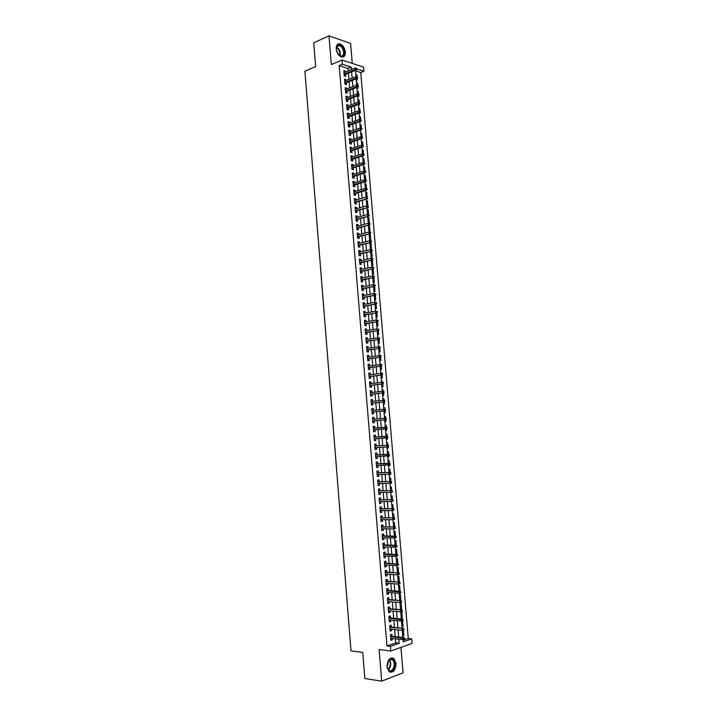 <?xml version="1.0" encoding="UTF-8"?>
<svg xmlns="http://www.w3.org/2000/svg" width="717" height="717" viewBox="0 0 717 717"><rect width="100%" height="100%" fill="white"/><g stroke="black" fill="none" stroke-linecap="round" stroke-linejoin="round"><path stroke-width="1.08" d="M396.008 663.404L393.83 658.466C389.734 657.059 387.458 659.828 387.001 666.783L389.161 671.704C393.292 673.12 395.578 670.35 396.008 663.404M345.334 52C344.653 47.707 342.825 45.001 339.84 43.88C337.357 43.656 336.156 45.323 336.228 48.899C336.909 53.183 338.729 55.89 341.686 57.019C344.205 57.27 345.415 55.594 345.334 52M403.088 640.308L408.278 638.488L411.719 638.874L412.096 643.409L390.81 651.027L390.424 646.375L399.19 643.283L398.849 639.214M352.244 63.383L350.586 43.459L328.986 35.85L313.741 42.814L315.65 66.573L304.904 71.225L351.007 650.875L362.766 652.416L364.863 678.542L381.695 681.15L403.044 672.833L400.928 647.406M348.274 70.911L348.068 68.456L339.204 65.588L342.368 64.243L342.018 60.004L363.564 67.12L363.904 71.261L357.03 69.02M408.278 638.488L360.759 72.551L363.904 71.261M392.056 636.311L391.885 634.285L390.424 634.778L390.882 640.308L392.342 639.806L392.235 638.453M391.294 627.124L391.132 625.107L389.672 625.582L390.12 631.103L391.581 630.61L391.473 629.239M390.532 617.937L390.371 615.93L388.91 616.396L389.367 621.908L390.828 621.433L390.711 620.035M389.779 608.778L389.609 606.77L388.148 607.218L388.605 612.721L390.066 612.264L389.949 610.848M389.017 599.627L388.856 597.628L387.395 598.059L387.843 603.553L389.304 603.114L389.188 601.671M388.264 590.485L388.103 588.496L386.633 588.908L387.09 594.393L388.551 593.972L388.435 592.511M387.512 581.353L387.341 579.372L385.88 579.766L386.338 585.251L387.798 584.839L387.673 583.36M386.75 572.238L386.588 570.266L385.128 570.642L385.585 576.118L387.046 575.724L386.92 574.218M385.997 563.141L385.836 561.169L384.375 561.528L384.823 566.995L386.293 566.627L386.158 565.095M385.253 554.053L385.083 552.081L383.622 552.431L384.07 557.889L385.54 557.53L385.405 555.98M384.5 544.974L384.339 543.011L382.869 543.343L383.326 548.801L384.787 548.451L384.653 546.883M383.747 535.904L383.586 533.959L382.125 534.273L382.573 539.713L384.034 539.39L383.9 537.795M382.995 526.852L382.833 524.916L381.372 525.211L381.82 530.643L383.29 530.338L383.156 528.725M382.251 517.817L382.089 515.881L380.628 516.159L381.077 521.591L382.537 521.295L382.403 519.664M381.507 508.792L381.345 506.856L379.876 507.125L380.324 512.547L381.794 512.27L381.65 510.612M380.754 499.776L380.602 497.849L379.132 498.1L379.58 503.513L381.05 503.253L380.906 501.577M380.01 490.778L379.858 488.86L378.388 489.093L378.836 494.497L380.297 494.255L380.162 492.552M379.266 481.788L379.114 479.87L377.644 480.094L378.092 485.49L379.553 485.266L379.418 483.536M378.522 472.808L378.37 470.908L376.9 471.105L377.348 476.5L378.818 476.285L378.666 474.537M377.787 463.845L377.626 461.945L376.165 462.133L376.604 467.52L378.074 467.323L377.922 465.557M377.043 454.892L376.891 453.001L375.421 453.171L375.869 458.548L377.33 458.369L377.187 456.577M376.3 445.956L376.147 444.065L374.677 444.226L375.125 449.595L376.595 449.425L376.443 447.614M375.565 437.02L375.412 435.147L373.942 435.291L374.391 440.65L375.851 440.498L375.699 438.67M374.83 428.112L374.668 426.239L373.207 426.364L373.647 431.715L375.116 431.58L374.964 429.734M374.086 419.203L373.933 417.339L372.473 417.455L372.912 422.797L374.382 422.68L374.22 420.807M373.351 410.294L373.198 408.457L371.738 408.556L372.177 413.888L373.647 413.79L373.485 411.917M372.616 401.395L372.464 399.584L371.003 399.665L371.442 404.997L372.912 404.908L372.75 403.035M371.881 392.504L371.738 390.729L370.268 390.792L370.707 396.116L372.177 396.044L372.015 394.171M371.146 383.631L371.003 381.874L369.533 381.928L369.972 387.243L371.442 387.189L371.289 385.307M370.411 374.776L370.268 373.046L368.798 373.082L369.237 378.388L370.707 378.343L370.555 376.47M369.685 365.921L369.542 364.218L368.072 364.236L368.511 369.542L369.981 369.515L369.82 367.633M368.95 357.084L368.816 355.408L367.346 355.417L367.776 360.705L369.246 360.696L369.094 358.814M368.224 348.265L368.081 346.607L366.611 346.598L367.05 351.886L368.52 351.886L368.368 350.004M367.489 339.446L367.355 337.824L365.885 337.797L366.324 343.076L367.794 343.093L367.633 341.211M366.763 330.645L366.629 329.049L365.159 329.004L365.598 334.274L367.068 334.31L366.907 332.428M366.037 321.861L365.903 320.284L364.433 320.23L364.872 325.491L366.342 325.536L366.181 323.654M365.312 313.078L365.177 311.528L363.707 311.465L364.146 316.717L365.616 316.78L365.455 314.897M364.586 304.313L364.46 302.789L362.99 302.708L363.42 307.96L364.89 308.032L364.738 306.15M363.86 295.565L363.734 294.06L362.264 293.961L362.694 299.204L364.164 299.303L364.012 297.412M363.134 286.827L363.017 285.348L361.547 285.232L361.977 290.475L363.447 290.573L363.295 288.691M362.417 278.097L362.291 276.645L360.821 276.511L361.251 281.745L362.73 281.862L362.569 279.98M361.691 269.377L361.574 267.952L360.104 267.808L360.534 273.034L362.004 273.168L361.852 271.277M360.974 260.674L360.857 259.267L359.387 259.115L359.817 264.331L361.287 264.474L361.135 262.583M360.257 251.981L360.14 250.6L358.67 250.43L359.1 255.637L360.57 255.799L360.409 253.908M359.531 243.296L359.423 241.943L357.953 241.763L358.383 246.962L359.853 247.141L359.692 245.25M358.814 234.629L358.706 233.303L357.236 233.097L357.666 238.295L359.136 238.483L358.984 236.592M358.097 225.972L357.989 224.672L356.519 224.448L356.949 229.637L358.419 229.843L358.267 227.952M357.389 217.323L357.281 216.05L355.811 215.817L356.232 220.997L357.711 221.221L357.55 219.321M356.672 208.692L356.564 207.437L355.094 207.195L355.524 212.366L356.994 212.599L356.842 210.708M355.955 200.07L355.856 198.842L354.386 198.582L354.807 203.745L356.286 203.995L356.125 202.095M355.247 191.457L355.148 190.256L353.669 189.978L354.099 195.141L355.569 195.4L355.417 193.5M354.53 182.853L354.44 181.679L352.961 181.392L353.391 186.545L354.861 186.823L354.7 184.923M353.822 174.267L353.723 173.111L352.253 172.815L352.674 177.959L354.153 178.246L353.992 176.346M353.114 165.69L353.015 164.56L351.545 164.247L351.966 169.382L353.445 169.687L353.284 167.787M352.405 157.131L352.316 156.019L350.837 155.688L351.258 160.823L352.737 161.146L352.576 159.237M351.697 148.58L351.608 147.496L350.129 147.146L350.559 152.273L352.029 152.604L351.877 150.704M350.989 140.039L350.9 138.973L349.43 138.614L349.851 143.732L351.321 144.081L351.169 142.181M350.281 131.507L350.201 130.467L348.722 130.1L349.143 135.208L350.622 135.567L350.461 133.667M349.582 122.983L349.493 121.971L348.023 121.585L348.444 126.694L349.914 127.07L349.762 125.161M348.874 114.478L348.794 113.492L347.315 113.089L347.736 118.188L349.215 118.583L349.054 116.674M348.175 105.982L348.095 105.023L346.616 104.601L347.037 109.692L348.516 110.104L348.354 108.186M347.467 97.503L347.395 96.562L345.917 96.132L346.338 101.214L347.808 101.635L347.655 99.726M346.768 89.025L346.696 88.11L345.218 87.671L345.639 92.744L347.109 93.174L346.956 91.265M346.069 80.564L345.997 79.668L344.518 79.22L344.94 84.283L346.41 84.731L346.257 82.822M355.883 75.384L356.932 74.953L357.066 76.602M356.232 79.596L357.344 79.945L357.209 78.35M356.573 83.692L357.622 83.271L357.783 85.144M356.932 87.931L358.043 88.272L357.926 86.882M357.272 92.009L358.321 91.597L358.5 93.694M357.631 96.275L358.742 96.607L358.643 95.424M357.971 100.344L359.02 99.941L359.217 102.262M358.33 104.628L359.441 104.951L359.36 103.974M358.661 108.688L359.719 108.294L359.934 110.839M359.029 112.999L360.14 113.304L360.068 112.542M359.36 117.041L360.418 116.656L360.651 119.425M359.979 121.442L360.839 121.675L360.785 121.119M360.059 125.403L361.117 125.027L361.368 128.029M361.001 129.92L361.511 129.705M360.759 133.783L361.816 133.407L362.085 136.642M361.467 142.163L362.524 141.805L362.811 145.264M362.166 150.57L363.223 150.212L363.528 153.904M362.865 158.977L363.931 158.627L364.254 162.553M363.573 167.393L364.63 167.052L365.078 172.08L365.67 172.205L365.598 171.336L363.886 171.085L352.414 174.715M364.272 175.826L365.338 175.495L365.804 180.756L366.396 180.872L366.324 180.003L364.612 179.752L353.123 183.292M364.98 184.269L366.046 183.946L366.432 188.562M365.688 192.721L366.754 192.407L367.158 197.256M366.396 201.19L367.462 200.885L367.884 205.967M367.104 209.669L368.171 209.364L368.601 214.464L367.489 214.284M367.812 218.156L368.879 217.86L369.309 222.969L368.197 222.799M368.52 226.653L369.596 226.375L370.026 231.483L368.914 231.322M369.237 235.167L370.304 234.889L370.734 240.007L369.622 239.863M369.945 243.69L371.021 243.422L371.451 248.548L370.339 248.414M370.662 252.223L371.738 251.963L372.168 257.089L371.056 256.973M371.37 260.764L372.446 260.513L372.876 265.648L371.773 265.541M372.087 269.323L373.163 269.081L373.593 274.226L372.49 274.127M372.804 277.891L373.88 277.658L374.319 282.812L373.207 282.713M373.924 291.326L375.036 291.398L374.606 286.316M374.65 299.939L375.753 300.011L375.35 295.135M375.367 308.57L376.479 308.624L376.084 303.963M376.093 317.21L377.196 317.255L376.819 312.8M376.81 325.859L377.922 325.894L377.563 321.646L364.738 323.905M377.536 334.525L378.639 334.552L378.307 330.51M378.262 343.201L379.365 343.21L379.051 339.392M378.988 351.886L380.091 351.886L379.795 348.274M379.293 355.515L380.404 355.614M379.714 360.588L380.817 360.579L380.539 357.174M380.019 364.2L381.148 364.523L368.224 366.118M380.44 369.3L381.552 369.273L381.283 366.091M380.745 372.894L381.838 372.759L381.901 373.449M381.166 378.02L382.278 377.984L382.027 375.009M381.471 381.605L382.564 381.471L382.645 382.385M381.901 386.759L383.003 386.714L382.779 383.953M382.197 390.326L383.299 390.2L383.389 391.33M382.627 395.506L383.738 395.443L383.523 392.898L370.555 394.323M382.932 399.055L384.025 398.939L384.142 400.292M383.362 404.263L384.464 404.191L384.276 401.861M383.658 407.794L384.76 407.695L384.895 409.264M384.097 413.028L385.199 412.947L385.02 410.832M385.495 416.46L384.393 416.541L385.495 416.46L385.647 418.244M385.934 421.721L384.832 421.811L385.934 421.721L385.773 419.821M386.669 430.505L385.567 430.603L386.669 430.505L386.526 428.82M386.4 427.242L386.23 425.235L385.128 425.324M386.293 439.369L387.404 439.297L387.279 437.836M387.153 436.259L386.965 434.018L385.863 434.126M387.028 448.17L388.139 448.107L388.04 446.861M387.906 445.275L387.7 442.819L386.597 442.936M387.772 456.98L388.883 456.917L388.793 455.895M388.659 454.309L388.435 451.629L387.332 451.764M388.506 465.799L389.618 465.754L389.546 464.948M389.421 463.361L389.179 460.448L388.067 460.592M389.241 474.627L390.353 474.591L390.308 474.009M390.173 472.422L389.914 469.285L388.811 469.438M389.985 483.473L391.07 483.079M390.935 481.492L390.657 478.131L389.546 478.302M390.962 492.328L391.832 492.167M391.697 490.58L391.392 486.995L390.29 487.175M392.459 499.677L392.136 495.859L391.034 496.056M393.221 508.783L392.88 504.75L391.778 504.947M393.983 517.907L393.624 513.641L392.522 513.856M394.744 527.049L394.368 522.55L393.266 522.774M395.506 536.191L395.112 531.467L394.009 531.709M396.277 545.359L395.865 540.403L394.762 540.654M397.048 554.528L396.609 549.347L395.506 549.607M396.68 563.625L397.81 563.679L397.361 558.301L396.259 558.579M397.433 572.596L398.562 572.659L398.105 567.272L397.012 567.559M398.177 581.577L399.315 581.648L398.858 576.253L397.756 576.549M398.93 590.566L400.068 590.647L399.611 585.242L398.509 585.556M399.683 599.573L400.821 599.663L400.364 594.25L399.27 594.572M400.436 608.59L401.574 608.688L401.117 603.266L400.023 603.606M401.188 617.615L402.327 617.722L401.878 612.3L400.776 612.65M401.95 626.658L403.088 626.775L402.631 621.343L401.529 621.702M360.759 72.551L355.507 70.858M355.82 74.595L356.932 74.953M356.51 82.93L357.622 83.271M357.209 91.265L358.321 91.597M357.908 99.618L359.02 99.941M358.608 107.98L359.719 108.294M359.307 116.351L360.418 116.656M360.006 124.731L361.117 125.027M360.705 133.129L361.816 133.407M361.413 141.536L362.524 141.805M362.112 149.952L363.223 150.212M362.82 158.376L363.931 158.627M363.519 166.819L364.63 167.052M364.227 175.271L365.338 175.495M364.935 183.731L366.046 183.946M365.643 192.201L366.754 192.407M366.351 200.688L367.462 200.885M366.781 205.779L367.74 205.949M367.059 209.185L368.171 209.364M367.776 217.69L368.879 217.86M368.484 226.205L369.596 226.375M369.201 234.737L370.304 234.889M369.909 243.278L371.021 243.422M370.626 251.828L371.738 251.963M371.343 260.396L372.446 260.513M372.123 268.983L373.163 269.081M378.549 346.678L379.66 346.678M379.275 355.363L380.386 355.363M380.001 364.075L381.112 364.057M380.736 372.786L381.838 372.759M381.462 381.516L382.564 381.471M382.197 390.254L383.299 390.2M382.923 399.002L384.025 398.939M383.658 407.767L384.76 407.695M386.302 439.413L387.404 439.297M387.037 448.233L388.139 448.107M387.772 457.061L388.883 456.917M388.515 465.898L389.618 465.754M389.25 474.753L390.353 474.591M389.994 483.617L391.097 483.446M390.738 492.498L391.84 492.31M398.553 565.086L398.473 564.162L397.89 564.315L397.971 565.229L398.553 565.086L396.86 565.614L396.716 563.956L397.81 563.679M397.836 572.856L398.562 572.659M398.213 581.953L399.315 581.648M398.966 590.969L400.068 590.647M399.719 599.995L400.821 599.663M400.471 609.029L401.574 608.688M401.233 618.081L402.327 617.722M401.986 627.142L403.088 626.775M402.291 630.772L403.393 630.395L403.841 635.836L402.748 636.221M339.204 65.588L386.965 645.945L395.739 642.88L395.399 638.82M395.219 636.669L394.637 629.58M394.458 627.456L393.866 620.348M393.696 618.242L393.104 611.135M392.934 609.056L392.342 601.93M392.172 599.878L391.572 592.735M391.41 590.709L390.819 583.566M390.648 581.559L390.057 574.398M389.887 572.417L389.295 565.247M389.134 563.284L388.533 556.105M388.372 554.169L387.78 546.981M387.619 545.063L387.019 537.867M386.866 535.975L386.266 528.77M386.113 526.896L385.513 519.682M385.361 517.835L384.76 510.612M384.608 508.783L384.007 501.542M383.855 499.74L383.254 492.498M383.111 490.715L382.511 483.455M382.358 481.699L381.758 474.439M381.614 472.7L381.014 465.423M380.87 463.711L380.261 456.424M380.127 454.73L379.517 447.435M379.383 445.768L378.773 438.463M378.639 436.814L378.029 429.501M377.895 427.879L377.285 420.556M377.151 418.943L376.55 411.639M376.416 410.007L375.807 402.73M375.672 401.081L375.072 393.839M374.928 392.172L374.337 384.957M374.193 383.272L373.593 376.084M373.458 374.391L372.858 367.229M372.723 365.518L372.132 358.383M371.98 356.654L371.397 349.555M371.254 347.799L370.662 340.736M370.519 338.962L369.936 331.926M369.784 330.143L369.201 323.134M369.049 321.324L368.475 314.351M368.323 312.531L367.749 305.576M367.597 303.739L367.014 296.811M366.862 294.965L366.288 288.064M366.136 286.2L365.571 279.334M365.41 277.443L364.845 270.605M364.684 268.705L364.119 261.893M363.958 259.975L363.402 253.191M363.241 251.255L362.677 244.506M362.515 242.552L361.96 235.83M361.798 233.859L361.243 227.164M361.072 225.174L360.517 218.515M360.355 216.507L359.8 209.866M359.638 207.849L359.083 201.244M358.921 199.201L358.375 192.622M358.204 190.57L357.658 184.018M357.487 181.948L356.941 175.423M356.77 173.335L356.232 166.837M356.053 164.74L355.524 158.269M355.345 156.154L354.807 149.71M354.637 147.577L354.099 141.159M353.92 139.008L353.391 132.618M353.212 130.458L352.683 124.095M352.504 121.917L351.975 115.58M351.796 113.385L351.276 107.084M351.088 104.87L350.568 98.588M350.38 96.365L349.86 90.109M349.681 87.868L349.161 81.639M348.973 79.381L348.462 73.188M345.37 72.112L345.298 71.243L343.819 70.777L344.241 75.841L345.719 76.298L345.558 74.389M390.81 651.027L379.114 649.548L381.695 681.15M386.965 645.945L390.424 646.375M328.986 35.85L331.335 64.575L342.018 60.004M390.72 638.282L403.053 639.698L403.214 641.867L411.719 638.874M355.453 70.293L355.982 76.531L344.68 81.129M356.17 78.807L356.69 85.072L345.379 89.58M356.878 87.331L357.407 93.622L346.078 98.041M357.595 95.863L358.124 102.181L346.777 106.519M358.303 104.404L358.841 110.75L347.476 115.007M359.02 112.963L359.558 119.336L348.175 123.494M359.737 121.531L360.275 127.931L348.883 132.009M360.454 130.109L360.992 136.544L349.582 140.523M361.171 138.704L361.709 145.157L350.29 149.055M361.888 147.308L362.435 153.788L350.998 157.597M362.614 155.921L363.152 162.436L351.706 166.147M363.331 164.552L364.021 172.645L352.54 176.257M364.057 173.191L364.747 181.311L353.248 184.834M364.774 181.84L365.329 188.437M365.5 190.498L366.055 197.121L354.539 200.482M366.226 199.174L366.781 205.824L355.256 209.095M366.952 207.858L367.507 214.544M367.678 216.561L368.242 223.265M368.404 225.263L368.968 232.003L357.389 234.997M369.138 233.984L369.703 240.751L358.106 243.655M369.864 242.722L370.429 249.516M370.599 251.47L371.164 258.29L359.54 261.006M371.325 260.226L371.899 267.074L360.257 269.7M372.06 268.992L372.634 275.875M372.795 277.775L373.369 284.685L361.7 287.123M373.53 286.567L374.113 293.504M374.265 295.377L374.848 302.341L363.143 304.591M375 304.187L375.583 311.187M375.735 313.024L376.326 320.051L364.594 322.112M376.479 321.861L377.07 328.924M377.214 330.716L377.814 337.806L366.046 339.679M377.958 339.58L378.549 346.696M378.701 348.462L379.302 355.605L367.498 357.29M379.445 357.353L380.046 364.532M380.189 366.253L380.79 373.458M380.933 375.17L381.534 382.403L369.685 383.801M381.677 384.097L382.286 391.365L370.42 392.665M382.43 393.041L383.039 400.337L371.155 401.538M383.174 401.995L383.783 409.317M383.927 410.958L384.536 418.316L372.625 419.328M385.701 418.576L385.773 419.481L386.355 419.436L386.284 418.531L384.545 418.316L384.688 419.929L372.759 420.924L385.737 419.848L384.688 419.929L385.289 427.305M387.117 428.443L387.037 427.538L386.454 427.592L386.526 428.497L387.117 428.443L385.441 428.945L386.042 436.303M387.87 437.46L387.789 436.554L387.207 436.617L387.288 437.522L387.87 437.46L386.194 437.962L386.795 445.32M388.623 446.494L388.551 445.589L387.96 445.651L388.04 446.557L388.623 446.494L386.947 447.005L387.547 454.345M387.691 456.048L388.3 463.388M388.444 465.109L389.062 472.431M390.899 473.668L390.819 472.763L390.236 472.844L390.317 473.758L390.899 473.668L389.214 474.179L389.815 481.501M391.661 482.756L391.581 481.842L390.998 481.932L391.079 482.846L391.661 482.756L389.976 483.267L390.577 490.571M392.423 491.853L392.342 490.939L391.76 491.037L391.84 491.943L392.423 491.853L390.738 492.364L391.339 499.659M393.185 500.959L393.104 500.045L392.522 500.152L392.602 501.066L393.185 500.959L391.5 501.479L392.091 508.765M393.947 510.083L393.866 509.169L393.283 509.276L393.364 510.19L393.947 510.083L392.262 510.603L392.853 517.88M394.708 519.216L394.637 518.301L394.054 518.418L394.126 519.332L394.708 519.216L393.024 519.735L393.624 527.004M395.479 528.366L395.399 527.443L394.816 527.569L394.897 528.483L395.479 528.366L393.785 528.886L394.386 536.146M394.547 538.055L395.148 545.296M395.309 547.223L395.918 554.465M396.08 556.41L396.68 563.643M384.662 565.023L396.86 565.614L397.451 572.829M399.324 574.29L399.244 573.376L398.661 573.528L398.742 574.451L399.324 574.29L397.63 574.828L398.222 582.034M400.095 583.521L400.014 582.598L399.432 582.76L399.512 583.683L400.095 583.521L398.401 584.059L398.993 591.256M399.163 593.3L399.763 600.479M401.637 602.011L401.565 601.079L400.982 601.258L401.054 602.181L401.637 602.011L399.943 602.549L400.534 609.728M402.416 611.269L402.336 610.346L401.753 610.526L401.834 611.458L402.416 611.269L400.722 611.816L401.305 618.977M389.197 619.891L401.493 621.101L402.076 628.253M402.255 630.386L402.855 637.53M351.438 69.594L351.231 67.129L342.368 64.243M398.67 637.063L398.078 629.947M397.899 627.814L397.308 620.689M397.137 618.574L396.537 611.44M396.367 609.36L395.775 602.208M395.596 600.147L395.004 592.995M394.834 590.951L394.233 583.79M394.072 581.774L393.472 574.595M393.31 572.605L392.71 565.417M392.549 563.445L391.948 556.249M391.787 554.304L391.186 547.089M391.025 545.171L390.424 537.956M390.263 536.056L389.663 528.823M389.51 526.95L388.901 519.708M388.748 517.853L388.148 510.603M387.996 508.774L387.386 501.515M387.243 499.704L386.633 492.436M386.481 490.652L385.88 483.375M385.728 481.609L385.128 474.322M384.984 472.584L384.375 465.279M384.231 463.558L383.622 456.254M383.478 454.56L382.869 447.238M382.735 445.562L382.125 438.239M381.982 436.581L381.372 429.25M381.238 427.619L380.628 420.279M380.494 418.656L379.885 411.325M379.741 409.694L379.141 402.398M378.997 400.74L378.397 393.481M378.253 391.805L377.653 384.572M377.509 382.878L376.909 375.672M376.775 373.969L376.174 366.79M376.031 365.07L375.439 357.917M375.287 356.179L374.695 349.062M374.552 347.306L373.96 340.216M373.817 338.442L373.225 331.379M373.073 329.587L372.49 322.56M372.338 320.75L371.756 313.75M371.603 311.922L371.03 304.949M370.868 303.112L370.295 296.166M370.142 294.302L369.56 287.392M369.407 285.509L368.834 278.626M368.672 276.735L368.108 269.879M367.946 267.97L367.382 261.14M367.221 259.213L366.656 252.411M366.495 250.475L365.93 243.699M365.76 241.737L365.204 234.997M365.034 233.025L364.478 226.303M364.317 224.313L363.752 217.627M363.591 215.62L363.035 208.961M362.865 206.935L362.318 200.303M362.148 198.268L361.592 191.663M361.422 189.602L360.875 183.032M360.705 180.953L360.158 174.41M359.988 172.322L359.441 165.806M359.271 163.7L358.724 157.211M358.554 155.087L358.016 148.625M357.837 146.483L357.299 140.048M357.12 137.897L356.582 131.489M356.403 129.32L355.874 122.939M355.695 120.752L355.166 114.397M354.978 112.193L354.449 105.874M354.27 103.651L353.741 97.36M353.562 95.119L353.033 88.854M352.845 86.605L352.325 80.358M352.137 78.09L351.626 71.879M348.068 68.456L351.231 67.129M395.739 642.88L399.19 643.283M343.909 71.825L345.298 71.243M402.703 635.71L403.841 635.836M344.608 80.241L345.997 79.668M345.298 88.666L346.696 88.11M345.997 97.109L347.395 96.562M346.696 105.551L348.095 105.023M347.395 114.012L348.794 113.492M348.095 122.49L349.493 121.971M348.794 130.969L350.201 130.467M349.502 139.465L350.9 138.973M350.201 147.971L351.608 147.496M350.909 156.494L352.316 156.019M351.608 165.018L353.015 164.56M352.316 173.559L353.723 173.111M353.024 182.118L354.44 181.679M353.732 190.677L355.148 190.256M354.44 199.254L355.856 198.842M355.148 207.84L356.564 207.437M355.856 216.435L357.281 216.05M356.573 225.048L357.989 224.672M357.281 233.67L358.706 233.303M357.998 242.301L359.423 241.943M358.706 250.95L360.14 250.6M359.423 259.608L360.857 259.267M360.14 268.275L361.574 267.952M360.857 276.959L362.291 276.645M361.574 285.653L363.017 285.348M362.3 294.355L363.734 294.06M363.017 303.067L364.46 302.789M363.734 311.796L365.177 311.528M364.46 320.535L365.903 320.284M365.186 329.291L366.629 329.049M365.912 338.057L367.355 337.824M366.629 346.831L368.081 346.607M367.355 355.614L368.816 355.408M368.09 364.415L369.542 364.218M368.816 373.225L370.268 373.046M369.542 382.053L371.003 381.874M370.277 390.89L371.738 390.729M371.003 399.736L372.464 399.584M371.738 408.591L373.198 408.457M372.473 417.464L373.933 417.339M372.912 422.797L374.382 422.68M373.647 431.688L375.116 431.58M374.382 440.596L375.851 440.498M375.116 449.505L376.595 449.425M375.86 458.441L377.33 458.369M376.595 467.376L378.074 467.323M377.33 476.33L378.818 476.285M378.074 485.301L379.553 485.266M378.818 494.273L380.297 494.255M379.562 503.262L381.05 503.253M380.306 512.27L381.794 512.27M381.05 521.286L382.537 521.295M381.794 530.311L383.29 530.338M382.546 539.354L384.034 539.39M383.29 548.406L384.787 548.451M384.043 557.467L385.54 557.53M384.787 566.547L386.293 566.627M385.54 575.643L387.046 575.724M386.293 584.74L387.798 584.839M387.046 593.855L388.551 593.972M387.798 602.988L389.304 603.114M388.56 612.13L390.066 612.264M389.313 621.281L390.828 621.433M390.066 630.449L391.581 630.61M390.828 639.627L392.342 639.806M344.169 74.962L356.466 69.881L355.408 69.54L344.106 74.209M356.448 68.922L357.039 69.119L356.376 68.07L356.448 68.922L355.408 69.54L355.273 67.998L343.981 72.695M356.466 69.881L357.039 69.119M356.376 68.07L355.273 67.998M336.354 49.33L336.372 47.914C336.856 42.079 343.936 45.843 344.232 52.009C343.138 57.781 340.7 57.727 336.918 51.83L336.354 49.33M338.998 55.128L340.709 56.069C342.726 56.267 343.703 54.922 343.631 52.045C343.093 48.613 341.624 46.444 339.24 45.547C337.644 45.323 336.685 46.22 336.354 48.254L336.327 48.541M336.425 49.912L338.119 54.098M342.923 57.037C344.321 56.276 344.958 54.671 344.814 52.207C344.133 47.94 342.314 45.252 339.356 44.14L337.752 44.257M388.596 660.402L389.86 659.174C393.821 656.324 396.797 665.188 393.364 669.588C390.442 672.483 388.363 671.587 387.117 666.9L388.596 660.402M387.27 667.76L388.748 670.261C390.165 671.237 391.536 670.888 392.853 669.203C394.816 665.475 394.7 662.293 392.495 659.658L389.6 659.559L388.031 661.334M387.87 661.666L387.198 667.393M390.138 672.25L393.723 670.27C396.151 665.645 396.008 661.692 393.266 658.439L391.832 657.794M344.868 83.387L357.174 78.395L356.116 78.063L344.805 82.652M357.165 77.454L356.116 78.063L355.99 76.531L357.093 76.602L357.756 77.642L357.093 76.602M357.174 78.395L357.756 77.642M345.558 91.821L357.891 86.927L356.833 86.605L345.504 91.104M357.882 86.004L356.833 86.605L356.699 85.063L357.81 85.144L358.464 86.183L357.81 85.144M357.891 86.927L358.464 86.183M346.257 100.263L358.608 95.469L357.541 95.155L346.203 99.573M358.599 94.554L357.541 95.155L357.416 93.613L358.527 93.703L359.181 94.734L358.527 93.703M358.608 95.469L359.181 94.734M346.956 108.724L359.325 104.019L358.258 103.723L346.903 108.043M359.316 103.123L358.258 103.723L358.133 102.172L359.244 102.262L359.898 103.293L359.244 102.262M359.325 104.019L359.898 103.293M347.655 117.194L360.033 112.587L358.975 112.291L347.602 116.53M360.033 111.7L358.975 112.291L358.85 110.75L359.961 110.839L360.615 111.861L359.961 110.839M360.033 112.587L360.615 111.861M348.354 125.672L360.759 121.164L359.692 120.877L348.301 125.027M360.75 120.295L359.692 120.877L359.567 119.336L360.678 119.434L361.332 120.447L360.678 119.434M360.759 121.164L361.332 120.447M349.062 134.16L361.476 129.75L360.409 129.481L349.009 133.541M361.467 128.89L360.409 129.481L360.284 127.931L361.395 128.029L362.058 129.042L361.395 128.029M361.476 129.75L362.058 129.042M349.762 142.665L362.193 138.354L361.135 138.085L349.717 142.056M362.184 137.503L361.135 138.085L361.001 136.535L362.112 136.642L362.775 137.655L362.112 136.642M362.193 138.354L362.775 137.655M350.47 151.179L362.91 146.958L361.852 146.707L350.416 150.588M362.91 146.134L361.852 146.707L361.727 145.157L362.838 145.273L363.501 146.268L362.838 145.273M362.91 146.958L363.501 146.268M351.169 159.703L363.636 155.58L362.578 155.347L351.124 159.138M363.636 154.773L362.578 155.347L362.443 153.788L363.564 153.904L364.218 154.908L363.564 153.904M363.636 155.58L364.218 154.908M351.877 168.244L364.353 164.22L363.295 163.987L351.832 167.688M364.353 163.422L363.295 163.987L363.169 162.427L364.281 162.553L364.944 163.548L364.281 162.553M364.353 164.22L364.944 163.548M365.078 172.08L364.021 172.645L365.078 172.869L352.585 176.794M365.078 172.869L365.67 172.205M365.804 180.756L364.747 181.311L365.804 181.526L353.293 185.353M365.804 181.526L366.396 180.872M354.001 193.922L366.53 190.193L365.473 189.996L353.956 193.429M366.53 189.44L367.122 189.548L367.05 188.679L366.459 188.571L366.53 189.44L365.473 189.996L365.338 188.428L353.831 191.878M366.53 190.193L367.122 189.548M366.459 188.571L365.338 188.428M354.709 202.508L367.256 198.878L354.664 202.033M367.256 198.134L366.199 198.69L366.064 197.121L367.185 197.265L367.848 198.242L367.185 197.265M367.256 198.878L367.848 198.242M355.417 211.103L367.982 207.571L355.381 210.646M367.991 206.837L366.925 207.392L366.79 205.824L367.911 205.967L368.574 206.944L367.911 205.967M367.982 207.571L368.574 206.944M356.125 219.707L368.708 216.274L356.089 219.268M368.717 215.557L369.3 215.656L368.646 214.688L368.717 215.557L367.651 216.104L367.525 214.535L355.964 217.717M368.708 216.274L369.3 215.656M368.646 214.688L367.525 214.535M356.842 228.329L369.443 224.995L356.806 227.907M369.443 224.296L370.035 224.385L369.963 223.507L369.372 223.417L369.443 224.296L368.386 224.833L368.251 223.265L356.681 226.348M369.443 224.995L370.035 224.385M369.372 223.417L368.251 223.265M357.55 236.96L370.169 233.724L357.523 236.556M370.178 233.034L369.112 233.572L368.977 232.003L370.689 232.245L370.106 232.165L370.178 233.034L370.77 233.124L370.689 232.245M370.169 233.724L370.77 233.124M370.106 232.165L368.977 232.003M358.267 245.599L370.904 242.463L358.24 245.214M370.913 241.79L369.847 242.328L369.712 240.751L371.424 240.993L370.841 240.921L370.913 241.79L371.496 241.871L371.424 240.993M370.904 242.463L371.496 241.871M370.841 240.921L369.712 240.751M358.984 254.257L371.63 251.219L358.957 253.89M371.648 250.565L372.231 250.627L372.159 249.758L371.567 249.686L371.648 250.565L370.572 251.093L370.447 249.516L358.823 252.321M371.567 249.686L372.159 249.758M371.63 251.219L372.231 250.627M359.701 262.924L372.365 259.984L359.674 262.574M372.383 259.339L371.307 259.868L371.173 258.29L372.894 258.532L372.302 258.461L372.383 259.339L372.965 259.402L372.894 258.532M372.365 259.984L372.965 259.402M372.302 258.461L371.173 258.29M360.418 271.6L373.1 268.758L360.391 271.268M373.118 268.131L372.042 268.66L371.908 267.074L373.629 267.316L373.037 267.253L373.118 268.131L373.7 268.194L373.629 267.316M373.1 268.758L373.7 268.194M373.037 267.253L371.908 267.074M361.135 280.284L373.835 277.551L361.108 279.971M373.853 276.941L374.435 276.995L373.781 276.054L373.853 276.941L372.777 277.461L372.643 275.875L360.983 278.402M373.781 276.054L374.364 276.108M373.835 277.551L374.435 276.995M361.852 288.987L374.57 286.352L361.825 288.691M374.588 285.76L373.512 286.271L373.387 284.685L375.099 284.918L374.516 284.873L374.588 285.76L375.179 285.805L375.099 284.918M374.57 286.352L375.179 285.805M374.516 284.873L373.387 284.685M362.569 297.698L375.305 295.162L362.551 297.43M375.332 294.588L375.914 294.624L375.842 293.746L375.251 293.701L375.332 294.588L374.256 295.099L374.122 293.504L362.417 295.852M375.251 293.701L375.842 293.746M375.305 295.162L375.914 294.624M363.295 306.419L376.049 303.99L363.277 306.168M376.067 303.425L374.991 303.936L374.857 302.341L376.577 302.574L375.995 302.538L376.067 303.425L376.649 303.461L376.577 302.574M376.049 303.99L376.649 303.461M375.995 302.538L374.857 302.341M364.012 315.157L376.784 312.827L363.994 314.924M376.81 312.28L377.393 312.307L377.321 311.42L376.73 311.393L376.81 312.28L375.735 312.782L375.6 311.187L363.869 313.347M376.73 311.393L377.321 311.42M376.784 312.827L377.393 312.307M378.137 321.162L378.065 320.275L377.474 320.257L377.545 321.144L378.137 321.162L377.527 321.682L364.72 323.69M377.545 321.144L376.47 321.646L376.335 320.051L378.065 320.275M377.474 320.257L376.335 320.051M365.464 332.67L378.271 330.546L365.446 332.473M378.289 330.026L378.881 330.035L378.8 329.148L378.217 329.13L378.289 330.026L377.214 330.519L377.079 328.915L365.32 330.887M378.217 329.13L378.8 329.148M378.271 330.546L378.881 330.035M366.19 341.435L379.006 339.419L366.172 341.265M379.033 338.908L377.958 339.401L377.823 337.806L379.544 338.03L378.961 338.021L379.033 338.908L379.625 338.917L379.544 338.03M379.006 339.419L379.625 338.917M378.961 338.021L377.823 337.806M366.916 350.228L379.75 348.31L366.898 350.066M379.777 347.817L380.368 347.817L380.288 346.929L379.705 346.92L379.777 347.817L378.701 348.301L378.567 346.696L366.772 348.48M379.705 346.92L380.288 346.929M379.75 348.31L380.368 347.817M367.642 359.02L380.494 357.2L367.633 358.876M380.53 356.725L379.445 357.209L379.311 355.605L381.041 355.838L380.449 355.838L380.53 356.725L381.112 356.725L381.041 355.838M380.494 357.2L381.112 356.725M380.449 355.838L379.311 355.605M368.368 367.83L381.247 366.118L368.359 367.704M381.274 365.652L380.189 366.136L380.055 364.523L381.202 364.765L381.274 365.652L381.856 365.643L381.785 364.756L381.202 364.765M381.247 366.118L381.856 365.643M381.785 364.756L381.112 364.514M369.094 376.649L381.991 375.045L369.085 376.55M382.018 374.597L382.609 374.579L382.528 373.682L381.946 373.7L382.018 374.597L380.933 375.072L380.799 373.458L368.959 374.955M381.946 373.7L382.528 373.682M381.991 375.045L382.609 374.579M369.829 385.477L382.735 383.98L369.82 385.396M382.77 383.55L381.686 384.016L381.552 382.403L383.281 382.627L382.69 382.654L382.77 383.55L383.353 383.523L383.281 382.627M382.735 383.98L383.353 383.523M382.69 382.654L381.552 382.403M384.106 392.486L384.025 391.59L383.443 391.616L383.514 392.513L384.106 392.486L383.487 392.925L370.555 394.26M383.514 392.513L382.43 392.979L382.295 391.365L384.025 391.59M383.443 391.616L382.295 391.365M371.289 403.178L384.231 401.887L371.289 403.142M384.267 401.484L383.183 401.95L383.048 400.337L384.778 400.552L384.195 400.588L384.267 401.484L384.859 401.457L384.778 400.552M384.231 401.887L384.859 401.457M384.195 400.588L383.048 400.337M372.024 412.051L384.984 410.859L372.024 412.024M385.02 410.474L385.603 410.438L385.531 409.541L384.948 409.577L385.02 410.474L383.936 410.931L383.801 409.317L371.89 410.429M384.948 409.577L385.531 409.541M384.984 410.859L385.603 410.438M384.545 418.316L386.284 418.531M385.737 419.848L386.355 419.436M384.688 419.929L385.773 419.481M386.454 427.592L385.298 427.323L385.441 428.945L373.494 429.841M386.355 427.224L373.36 428.219L387.037 427.538M385.441 428.945L386.526 428.497M387.207 436.617L386.06 436.339L386.194 437.962L374.229 438.768M387.108 436.232L374.095 437.128L387.789 436.554M386.194 437.962L387.288 437.522M387.96 445.651L386.813 445.374L386.947 447.005L374.973 447.704M374.839 446.091L387.861 445.257L374.83 446.037M388.551 445.589L387.861 445.257M386.947 447.005L388.04 446.557M389.385 455.537L389.304 454.632L388.722 454.703L388.793 455.609L389.385 455.537L388.757 455.913L375.708 456.657M388.793 455.609L387.7 456.048L387.565 454.417L388.623 454.291L375.574 454.972M388.722 454.703L375.574 455.044M389.304 454.632L388.623 454.291M390.138 464.598L390.066 463.693L389.483 463.774L389.555 464.679L390.138 464.598L389.51 464.966L376.452 465.611M389.555 464.679L388.462 465.109L388.327 463.478L389.376 463.334L376.308 463.908M389.483 463.774L376.317 463.998M390.066 463.693L389.376 463.334M390.236 472.844L389.08 472.548L389.214 474.179L377.187 474.591M377.061 472.969L390.129 472.395L377.043 472.862M390.819 472.763L390.129 472.395M389.214 474.179L390.317 473.758M390.998 481.932L389.842 481.636L389.976 483.267L377.931 483.581M377.796 481.958L390.89 481.466L377.787 481.824M391.581 481.842L390.89 481.466M389.976 483.267L391.079 482.846M391.76 491.037L390.604 490.724L390.738 492.364L378.675 492.579M378.54 490.957L391.652 490.553L378.531 490.804M392.342 490.939L391.652 490.553M390.738 492.364L391.84 491.943M392.522 500.152L391.365 499.839L391.5 501.479L379.418 501.586M379.284 499.964L392.414 499.65L379.275 499.794M393.104 500.045L392.414 499.65M391.5 501.479L392.602 501.066M393.283 509.276L392.127 508.962L392.262 510.603L380.171 510.612M380.037 508.989L393.176 508.765L380.019 508.792M393.866 509.169L393.176 508.765M392.262 510.603L393.364 510.19M394.054 518.418L392.889 518.095L393.024 519.735L380.915 519.646M380.781 518.024L393.938 517.88L380.763 517.808M394.637 518.301L393.938 517.88M393.024 519.735L394.126 519.332M394.816 527.569L393.651 527.237L393.785 528.886L381.659 528.698M381.525 527.067L394.7 527.022L381.507 526.834M395.399 527.443L394.7 527.022M393.785 528.886L394.897 528.483M396.241 537.526L396.169 536.603L395.587 536.737L395.659 537.651L396.241 537.526L394.556 538.055L382.412 537.759M395.659 537.651L394.556 538.055L394.413 536.397L395.47 536.173L382.251 535.877M395.587 536.737L382.278 536.128M396.169 536.603L395.47 536.173M397.012 546.695L396.931 545.78L396.349 545.915L396.429 546.829L397.012 546.695L395.318 547.223L383.165 546.838M396.429 546.829L395.318 547.223L395.184 545.574L396.232 545.332L383.003 544.929M396.349 545.915L383.021 545.198M396.931 545.78L396.232 545.332M397.783 555.881L397.702 554.967L397.119 555.11L397.2 556.025L397.783 555.881L396.089 556.419L383.909 555.926M397.2 556.025L396.089 556.419L395.954 554.761L397.003 554.501L383.756 553.99M397.119 555.11L383.774 554.286M397.702 554.967L397.003 554.501M398.473 564.162L384.5 563.069M397.89 564.315L384.527 563.383M396.86 565.614L397.971 565.229M398.661 573.528L397.487 573.17L397.63 574.828L385.414 574.138M385.28 572.489L398.535 572.892L385.253 572.157M399.244 573.376L398.535 572.892M397.63 574.828L398.742 574.451M399.432 582.76L398.258 582.392L398.401 584.059L386.167 583.262M386.033 581.612L399.306 582.105L386.006 581.263M400.014 582.598L399.306 582.105M398.401 584.059L399.512 583.683M400.866 592.753L400.785 591.83L400.203 592L400.283 592.923L400.866 592.753L399.172 593.3L386.929 592.394M400.283 592.923L399.172 593.3L399.028 591.633L400.077 591.328L386.759 590.378M400.203 592L386.786 590.754M400.785 591.83L400.077 591.328M400.982 601.258L399.808 600.882L399.943 602.549L387.682 601.545M387.547 599.896L400.857 600.568L387.512 599.502M401.565 601.079L400.857 600.568M399.943 602.549L401.054 602.181M401.753 610.526L400.579 610.149L400.722 611.816L388.435 610.714M388.3 609.065L401.628 609.817L388.264 608.643M402.336 610.346L401.628 609.817M400.722 611.816L401.834 611.458M402.613 620.743L403.196 620.546L403.115 619.622L402.533 619.811L402.613 620.743L401.493 621.101L401.359 619.425L402.398 619.085L389.026 617.794M402.533 619.811L389.062 618.233M403.115 619.622L402.398 619.085M403.312 629.105L403.384 630.037L403.967 629.84L403.895 628.908L402.129 628.719L402.273 630.386L389.958 629.078M389.824 627.42L403.178 628.361L389.779 626.963M403.895 628.908L403.178 628.361M402.273 630.386L403.384 630.037M404.164 639.349L404.747 639.143L404.666 638.211L404.164 639.349L403.053 639.698L402.909 638.022L403.958 637.655L390.541 636.14M404.092 638.417L390.577 636.624M404.666 638.211L403.958 637.655M336.614 47.161C338.729 48.335 340.001 50.423 340.423 53.443L340.109 55.971M339.795 55.702L340.001 53.533C339.625 50.737 338.451 48.738 336.488 47.537M389.456 659.658C391.186 662.436 391.141 665.457 389.322 668.701L388.264 669.777M388.022 669.454L388.919 668.513C390.64 665.484 390.72 662.607 389.152 659.9M336.882 46.587L339.24 45.547M390.03 659.326L392.495 659.658"/></g></svg>
